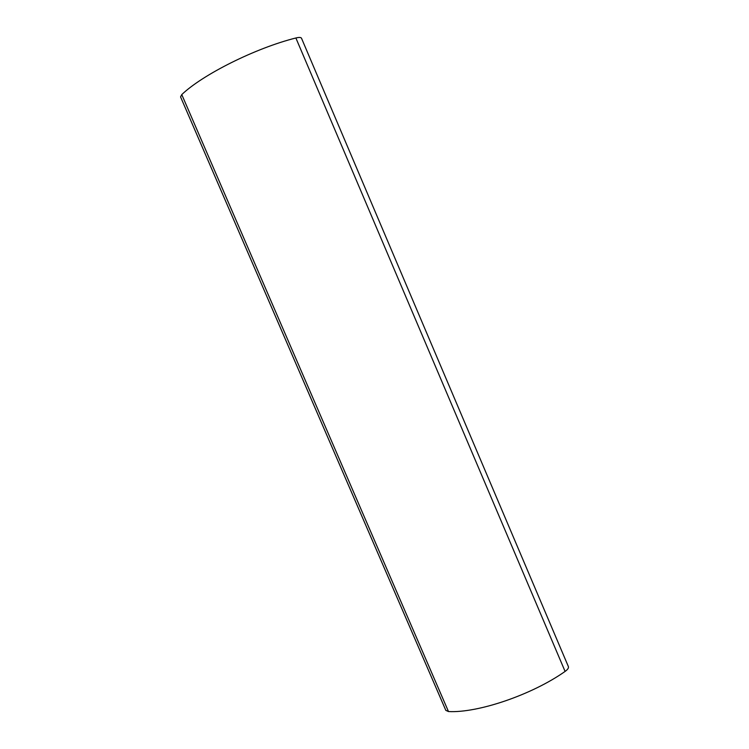 <?xml version="1.0" encoding="UTF-8"?>
<svg xmlns="http://www.w3.org/2000/svg" width="749" height="749" viewBox="0 0 749 749"><rect width="100%" height="100%" fill="white"/><g stroke="black" fill="none" stroke-linecap="round" stroke-linejoin="round"><path stroke-width="1.12" d="M181.773 94.589L180.565 96.911L445.824 710.37L448.473 711.55C477.74 713.188 532.015 694.8 565.092 671.422C567.723 669.531 568.819 667.93 568.388 666.601L301.501 38.236C300.967 37.281 299.085 37.197 295.874 37.984C255.634 48.03 202.623 74.572 181.773 94.589L448.473 711.55M565.092 671.422L295.874 37.984"/></g></svg>
